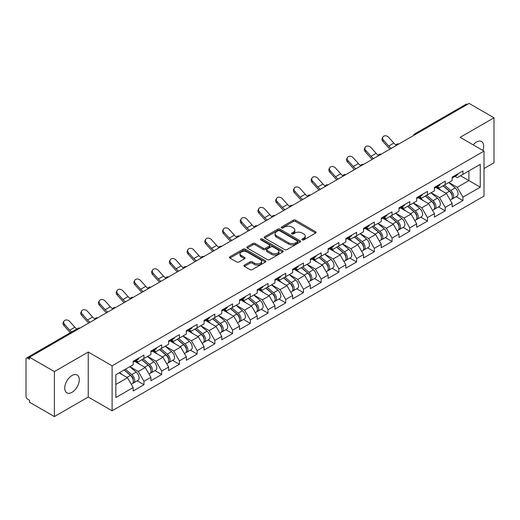 <?xml version="1.0" encoding="UTF-8"?>
<svg xmlns="http://www.w3.org/2000/svg" width="520" height="520" viewBox="0 0 520 520"><rect width="100%" height="100%" fill="white"/><g stroke="black" fill="none" stroke-linecap="round" stroke-linejoin="round"><path stroke-width="0.78" d="M302.231 239.883A1.105 0.637 0 0 0 303.791 239.883L315.64 233.044A1.58 0.91 0 0 0 316.101 232.401A1.58 0.91 0 0 0 315.64 231.758L295.568 220.168A1.58 0.91 0 0 0 293.339 220.168L281.495 227.013A1.105 0.637 0 0 0 281.171 227.461A1.105 0.637 0 0 0 281.495 227.91A1.105 0.637 0 0 0 283.056 227.91L284.589 227.025A5.044 2.912 0 0 1 291.72 227.025L293.397 227.994A5.044 2.912 0 0 1 294.873 230.055A5.044 2.912 0 0 1 293.397 232.115L291.863 232.999A1.105 0.637 0 0 0 291.538 233.447A1.105 0.637 0 0 0 291.863 233.896A1.105 0.637 0 0 0 293.423 233.896L294.957 233.012A5.044 2.912 0 0 1 302.094 233.012L303.764 233.981A5.044 2.912 0 0 1 305.24 236.041A5.044 2.912 0 0 1 303.764 238.102L302.231 238.986A1.105 0.637 0 0 0 301.906 239.434A1.105 0.637 0 0 0 302.231 239.883L302.231 238.986M72.007 375.525A10.283 5.935 -60 0 1 77.148 375.011A10.283 5.935 -60 0 1 78.722 383.253A10.283 5.935 -60 0 1 72.007 392.314A10.283 5.935 -60 0 1 66.866 392.821A10.283 5.935 -60 0 1 65.286 384.585A10.283 5.935 -60 0 1 72.007 375.525M473.135 144.827A10.283 5.935 -60 0 1 476.392 142.051A10.283 5.935 -60 0 1 481.533 141.544A10.283 5.935 -60 0 1 482.892 150.456M244.394 265.103A1.58 0.91 0 0 0 243.932 265.746A1.58 0.91 0 0 0 244.394 266.389L250.023 269.639A1.58 0.91 0 0 0 252.252 269.639L265.408 262.048A1.58 0.91 0 0 0 265.87 261.404A1.58 0.91 0 0 0 265.408 260.761L245.343 249.171A1.58 0.91 0 0 0 243.107 249.171L229.951 256.769A1.58 0.91 0 0 0 229.489 257.413A1.58 0.91 0 0 0 229.951 258.057L236.756 261.983A1.58 0.91 0 0 0 238.986 261.983L244.614 258.733A1.58 0.91 0 0 0 245.076 258.089A1.58 0.91 0 0 0 244.614 257.445L241.241 255.495A4.219 2.438 0 0 1 240.006 253.773A4.219 2.438 0 0 1 242.613 251.524A4.219 2.438 0 0 1 247.208 252.05L260.423 259.682A4.219 2.438 0 0 1 261.658 261.404A4.219 2.438 0 0 1 259.051 263.653A4.219 2.438 0 0 1 254.456 263.127L252.252 261.853A1.58 0.91 0 0 0 250.023 261.853L244.394 265.103L244.394 266.389L250.023 263.166L250.023 261.853M88.251 352.047L54.398 371.585L29.523 357.227L469.125 103.422L494 117.787L460.148 137.332L484.003 151.099L112.106 365.813L88.251 352.047L88.251 397.033L112.106 410.807L112.106 365.813M284.7 249.619A1.58 0.91 0 0 0 286.93 249.619L300.086 242.028A1.58 0.91 0 0 0 300.547 241.384A1.58 0.91 0 0 0 300.086 240.74L280.014 229.151A1.58 0.91 0 0 0 277.784 229.151L264.628 236.75A1.58 0.91 0 0 0 264.167 237.393A1.58 0.91 0 0 0 264.628 238.036L284.7 249.619M261.222 240.123A1.105 0.637 0 0 1 262.34 240.279L262.34 238.966L282.75 250.75A1.58 0.91 0 0 1 283.212 251.394A1.58 0.91 0 0 1 282.75 252.038L269.588 259.63A1.58 0.91 0 0 1 267.358 259.63L247.292 248.047L247.292 246.76A1.58 0.91 0 0 0 246.831 247.403A1.58 0.91 0 0 0 247.292 248.047M247.292 246.76L252.922 243.503A1.58 0.91 0 0 1 255.151 243.503L263.289 248.203A1.58 0.91 0 0 0 265.519 248.203L269.256 246.051A1.58 0.91 0 0 0 269.718 245.408A1.58 0.91 0 0 0 269.256 244.764L260.78 239.869A1.105 0.637 0 0 1 260.462 239.421A1.105 0.637 0 0 1 261.137 238.83A1.105 0.637 0 0 1 262.34 238.966M112.106 410.807L484.003 196.092L484.003 151.099M137.228 380.848L143.969 384.735L143.969 381.329L138.287 371.488L129.883 366.639M143.969 384.735L133.172 390.969L133.172 387.556L115.849 397.56L115.849 374.738L133.172 364.735L133.172 361.322L143.969 355.095L143.969 358.501L150.898 354.504L150.898 351.091L161.688 344.864L161.688 348.27L168.617 344.272L168.617 340.86L179.406 334.633L179.406 338.046L186.336 334.041L186.336 330.629L197.125 324.402L197.125 327.815L204.055 323.811L204.055 320.398L214.844 314.171L214.844 317.584L221.774 313.579L221.774 310.167L232.57 303.94L232.57 307.353L239.499 303.349L239.499 299.936L250.289 293.709L250.289 297.122L257.218 293.118L257.218 289.712L268.008 283.478L268.008 286.891L274.937 282.887L274.937 279.481L285.727 273.247L285.727 276.659L292.656 272.656L292.656 269.25L303.446 263.016L303.446 266.428L310.375 262.425L310.375 259.019L321.172 252.785L321.172 256.197L328.101 252.194L328.101 248.787L338.891 242.554L338.891 245.967L345.82 241.963L345.82 238.556L356.61 232.323L356.61 235.736L363.538 231.732L363.538 228.326L374.329 222.092L374.329 225.505L381.257 221.5L381.257 218.094L392.054 211.861L392.054 215.274L398.983 211.269L398.983 207.864L409.773 201.63L409.773 205.042L416.702 201.039L416.702 197.633L427.492 191.399L427.492 194.811L434.421 190.814L434.421 187.401L445.211 181.168L445.211 184.581L452.14 180.583L452.14 177.171L462.93 170.937L462.93 174.35L480.253 164.346L480.253 187.174L462.93 197.171L457.256 187.337L448.844 182.481M456.196 196.69L462.93 200.583L462.93 197.171M462.93 200.583L452.14 206.811L452.14 203.405L445.211 207.402L439.53 197.567L431.125 192.712M438.471 206.921L445.211 210.815L445.211 207.402M445.211 210.815L434.421 217.042L434.421 213.636L427.492 217.633L421.811 207.799L413.406 202.943M420.751 217.152L427.492 221.046L427.492 217.633M427.492 221.046L416.702 227.272L416.702 223.867L409.773 227.864L404.092 218.03L395.688 213.174M403.032 227.383L409.773 231.276L409.773 227.864M409.773 231.276L398.983 237.504L398.983 234.097L392.054 238.095L386.373 228.261L377.969 223.405M385.313 237.614L392.054 241.508L392.054 238.095M392.054 241.508L381.257 247.734L381.257 244.328L374.329 248.326L368.654 238.492L360.243 233.636M367.588 247.845L374.329 251.739L374.329 248.326M374.329 251.739L363.538 257.966L363.538 254.56L356.61 258.557L350.928 248.722L342.524 243.867M349.869 258.076L356.61 261.969L356.61 258.557M356.61 261.969L345.82 268.197L345.82 264.791L338.891 268.788L333.209 258.954L324.805 254.098M332.15 268.307L338.891 272.2L338.891 268.788M338.891 272.2L328.101 278.428L328.101 275.022L321.172 279.019L315.49 269.185L307.086 264.329M314.431 278.538L321.172 282.432L321.172 279.019M321.172 282.432L310.375 288.659L310.375 285.246L303.446 289.25L297.772 279.416L289.361 274.56M296.712 288.769L303.446 292.663L303.446 289.25M303.446 292.663L292.656 298.889L292.656 295.477L285.727 299.481L280.046 289.64L271.642 284.791M278.986 299L285.727 302.894L285.727 299.481M285.727 302.894L274.937 309.12L274.937 305.708L268.008 309.712L262.327 299.871L253.922 295.022M261.267 309.231L268.008 313.125L268.008 309.712M268.008 313.125L257.218 319.351L257.218 315.939L250.289 319.943L244.608 310.102L236.203 305.253M243.549 319.462L250.289 323.356L250.289 319.943M250.289 323.356L239.499 329.583L239.499 326.17L232.57 330.174L226.889 320.333L218.484 315.484M225.83 329.693L232.57 333.58L232.57 330.174M232.57 333.58L221.774 339.813L221.774 336.401L214.844 340.405L209.17 330.564L200.759 325.715M208.111 339.924L214.844 343.811L214.844 340.405M214.844 343.811L204.055 350.044L204.055 346.632L197.125 350.636L191.444 340.795L183.04 335.946M190.385 350.155L197.125 354.042L197.125 350.636M197.125 354.042L186.336 360.276L186.336 356.863L179.406 360.867L173.725 351.026L165.321 346.177M172.666 360.386L179.406 364.273L179.406 360.867M179.406 364.273L168.617 370.507L168.617 367.094L161.688 371.098L156.006 361.257L147.602 356.408M154.947 370.617L161.688 374.504L161.688 371.098M161.688 374.504L150.898 380.738L150.898 377.325L143.969 381.329M136.091 360.516L138.287 361.784L143.969 358.501M138.287 371.488L145.216 367.49L134.615 361.368M150.898 377.325L145.216 367.49M153.81 350.285L156.006 351.553L161.688 348.27M156.006 361.257L162.935 357.26L152.334 351.137M168.617 367.094L162.935 357.26M171.529 340.054L173.725 341.322L179.406 338.046M173.725 351.026L180.655 347.029L170.053 340.906M186.336 356.863L180.655 347.029M189.254 329.823L191.444 331.091L197.125 327.815M191.444 340.795L198.374 336.798L187.772 330.675M204.055 346.632L198.374 336.798M206.973 319.592L209.17 320.86L214.844 317.584M209.17 330.564L216.099 326.567L205.498 320.444M221.774 336.401L216.099 326.567M224.692 309.361L226.889 310.628L232.57 307.353M226.889 320.333L233.818 316.336L223.217 310.213M239.499 326.17L233.818 316.336M242.411 299.13L244.608 300.397L250.289 297.122M244.608 310.102L251.537 306.105L240.936 299.981M257.218 315.939L251.537 306.105M260.13 288.899L262.327 290.167L268.008 286.891M262.327 299.871L269.256 295.874L258.655 289.75M274.937 305.708L269.256 295.874M277.856 278.668L280.046 279.936L285.727 276.659M280.046 289.64L286.975 285.642L276.374 279.519M292.656 295.477L286.975 285.642M295.575 268.437L297.772 269.704L303.446 266.428M297.772 279.416L304.7 275.411L294.099 269.288M310.375 285.246L304.7 275.411M313.293 258.206L315.49 259.474L321.172 256.197M315.49 269.185L322.419 265.181L311.818 259.058M328.101 275.022L322.419 265.181M331.012 247.975L333.209 249.243L338.891 245.967M333.209 258.954L340.138 254.95L329.537 248.827M345.82 264.791L340.138 254.95M348.731 237.744L350.928 239.011L356.61 235.736M350.928 248.722L357.857 244.719L347.256 238.596M363.538 254.56L357.857 244.719M366.457 227.513L368.654 228.781L374.329 225.505M368.654 238.492L375.583 234.488L364.981 228.371M381.257 244.328L375.583 234.488M384.176 217.282L386.373 218.55L392.054 215.274M386.373 228.261L393.302 224.256L382.7 218.14M398.983 234.097L393.302 224.256M401.895 207.051L404.092 208.319L409.773 205.042M404.092 218.03L411.021 214.025L400.419 207.909M416.702 223.867L411.021 214.025M419.614 196.82L421.811 198.088L427.492 194.811M421.811 207.799L428.74 203.794L418.138 197.678M434.421 213.636L428.74 203.794M437.34 186.589L439.53 187.863L445.211 184.581M439.53 197.567L446.459 193.564L435.857 187.447M452.14 203.405L446.459 193.564M467.422 104.409L415.961 134.115M415.24 134.537A2.412 1.391 120 0 1 415.851 134.049A2.412 1.391 60 0 0 414.642 133.933L466.102 104.221A2.412 1.391 60 0 1 467.304 104.338M455.059 176.364L457.256 177.632L462.93 174.35M457.256 187.337L468.897 180.615L468.897 170.905L480.253 164.346M460.493 175.76L480.253 187.174M484.003 168.545L494 162.773L494 117.787M54.398 371.585L54.398 416.579L29.523 402.214L29.523 400.244L27.703 399.197A2.412 1.391 -120 0 1 26 396.247L26 359.125A2.412 1.391 -120 0 1 26.501 358.026A2.412 1.391 -120 0 1 27.703 358.144L29.523 359.19L29.523 357.227M54.398 416.579L88.251 397.033M115.849 384.443L127.498 377.722L119.087 372.866M133.172 387.556L127.498 377.722M302.673 240.039L303.764 239.408A5.044 2.912 0 0 0 305.24 237.347L305.24 236.041M294.873 230.055L294.873 231.361A5.044 2.912 0 0 1 293.397 233.422L292.305 234.052M315.62 233.058L295.568 221.481A1.58 0.91 0 0 0 293.339 221.481L281.931 228.066M300.086 240.74L300.086 242.028L280.014 230.464A1.58 0.91 0 0 0 277.784 230.464L264.647 238.05M297.297 241.833A1.105 0.637 0 0 0 297.622 241.384A1.105 0.637 0 0 0 297.297 240.929L279.682 230.763A1.105 0.637 0 0 0 278.122 230.763L276.503 231.692A5.044 2.912 0 0 0 275.028 233.753A5.044 2.912 0 0 0 276.503 235.814L288.548 242.769A5.044 2.912 0 0 0 295.678 242.769L297.297 241.833L297.297 243.145A1.105 0.637 0 0 0 297.622 242.691L297.622 241.384M275.028 233.753L275.028 235.066A5.044 2.912 0 0 0 276.503 237.127L276.503 235.814M297.297 243.145L295.678 244.075A5.044 2.912 0 0 1 288.548 244.075L276.503 237.127M247.312 248.06L252.922 244.816L252.922 243.503M269.718 245.408L269.718 246.714A1.58 0.91 0 0 1 269.256 247.358L265.519 249.516A1.58 0.91 0 0 1 263.289 249.516L255.151 244.816A1.58 0.91 0 0 0 252.922 244.816M262.34 240.279L282.724 252.05M271.739 253.084A4.219 2.438 0 0 0 276.334 253.611A4.219 2.438 0 0 0 278.935 251.362A4.219 2.438 0 0 0 277.7 249.639L273.046 246.948A1.58 0.91 0 0 0 270.816 246.948L267.079 249.106A1.58 0.91 0 0 0 266.617 249.75A1.58 0.91 0 0 0 267.079 250.393L271.739 253.084L271.739 254.391A4.219 2.438 0 0 0 276.334 254.924A4.219 2.438 0 0 0 278.935 252.668L278.935 251.362M266.617 249.75L266.617 251.062A1.58 0.91 0 0 0 267.079 251.706L267.079 250.393M271.739 254.391L267.079 251.706M261.658 261.404L261.658 262.711A4.219 2.438 0 0 1 259.051 264.966A4.219 2.438 0 0 1 254.456 264.433L252.252 263.166A1.58 0.91 0 0 0 250.023 263.166M240.006 253.773L240.006 255.086A4.219 2.438 0 0 0 241.241 256.808L241.241 255.495M244.595 258.745L241.241 256.808M265.408 260.761L265.408 262.048L245.343 250.484A1.58 0.91 0 0 0 243.107 250.484L229.977 258.07M450.788 192.264L449.995 191.802M451.809 199.017A5.304 3.062 -120 0 0 452.575 198.783A5.304 3.062 -120 0 0 453.531 195.078A5.304 3.062 -120 0 0 450.769 190.457L444.373 185.061M452.575 198.783L456.95 196.255A5.304 3.062 -120 0 0 457.906 192.55A5.304 3.062 -120 0 0 455.143 187.935L448.747 182.54M443.144 185.776L450.437 191.925A3.211 1.853 60 0 1 452.173 195.884M450.249 200.122L451.21 199.569A5.304 3.062 -120 0 0 452.166 195.864A5.304 3.062 -120 0 0 449.404 191.243L443.014 185.848M441.168 190.508L436.852 186.869M390.039 149.084A12.851 7.423 60 0 1 388.115 147.232L382.896 141.421A3.614 2.769 -152.4 0 1 382.252 138.274L382.87 137.085A3.614 2.769 27.6 0 0 383.519 140.238L388.732 146.042A10.764 6.214 -120 0 0 391.339 148.33M396.019 145.08A10.764 6.214 -120 0 1 393.848 143.091L388.629 137.287A3.614 2.769 27.6 0 0 382.87 137.085M453.563 176.352A5.304 3.062 60 0 1 452.575 177.794A5.304 3.062 60 0 1 452.14 177.97M457.938 173.823A5.304 3.062 60 0 1 456.95 175.266L452.575 177.794M433.069 202.494L432.276 202.033M434.083 209.248A5.304 3.062 -120 0 0 434.856 209.008A5.304 3.062 -120 0 0 435.812 205.309A5.304 3.062 -120 0 0 433.05 200.688L426.654 195.292M434.856 209.008L439.231 206.486A5.304 3.062 -120 0 0 440.18 202.781A5.304 3.062 -120 0 0 437.424 198.166L431.028 192.77M425.425 196.008L432.718 202.156A3.211 1.853 60 0 1 434.454 206.115M432.529 210.353L433.491 209.8A5.304 3.062 -120 0 0 434.447 206.096A5.304 3.062 -120 0 0 431.685 201.474L425.295 196.079M423.449 200.739L419.133 197.1M415.35 212.725L414.55 212.264M416.364 219.479A5.304 3.062 -120 0 0 417.137 219.239A5.304 3.062 -120 0 0 418.087 215.54A5.304 3.062 -120 0 0 415.331 210.919L408.935 205.524M417.137 219.239L421.512 216.717A5.304 3.062 -120 0 0 422.461 213.011A5.304 3.062 -120 0 0 419.699 208.397L413.309 203.002M407.706 206.239L414.999 212.388A3.211 1.853 60 0 1 416.728 216.346M414.81 220.584L415.772 220.031A5.304 3.062 -120 0 0 416.728 216.327A5.304 3.062 -120 0 0 413.966 211.705L407.57 206.31M405.73 210.971L401.414 207.331M397.631 222.95L396.832 222.495M398.645 229.71A5.304 3.062 -120 0 0 399.418 229.469A5.304 3.062 -120 0 0 400.368 225.771A5.304 3.062 -120 0 0 397.605 221.15L391.216 215.755M399.418 229.469L403.787 226.947A5.304 3.062 -120 0 0 404.742 223.243A5.304 3.062 -120 0 0 401.979 218.628L395.59 213.233M389.981 216.469L397.274 222.619A3.211 1.853 60 0 1 399.009 226.577M397.085 230.815L398.053 230.256A5.304 3.062 -120 0 0 399.003 226.558A5.304 3.062 -120 0 0 396.247 221.936L389.851 216.541M388.011 221.202L383.695 217.561M379.906 233.181L379.113 232.726M380.926 239.941A5.304 3.062 -120 0 0 381.693 239.701A5.304 3.062 -120 0 0 382.649 235.995A5.304 3.062 -120 0 0 379.886 231.381L373.497 225.986M381.693 239.701L386.068 237.178A5.304 3.062 -120 0 0 387.023 233.474A5.304 3.062 -120 0 0 384.26 228.858L377.865 223.464M372.262 226.701L379.554 232.85A3.211 1.853 60 0 1 381.29 236.808M379.366 241.046L380.334 240.487A5.304 3.062 -120 0 0 381.284 236.789A5.304 3.062 -120 0 0 378.521 232.167L372.132 226.772M370.286 231.433L365.976 227.792M362.187 243.412L361.394 242.957M363.207 250.172A5.304 3.062 -120 0 0 363.974 249.931A5.304 3.062 -120 0 0 364.929 246.227A5.304 3.062 -120 0 0 362.167 241.612L355.771 236.217M363.974 249.931L368.349 247.41A5.304 3.062 -120 0 0 369.304 243.705A5.304 3.062 -120 0 0 366.541 239.089L360.146 233.694M354.543 236.931L361.835 243.081A3.211 1.853 60 0 1 363.571 247.039M361.647 251.277L362.609 250.718A5.304 3.062 -120 0 0 363.565 247.019A5.304 3.062 -120 0 0 360.802 242.398L354.413 237.003M352.567 241.664L348.25 238.024M372.313 159.315A12.851 7.423 60 0 1 370.39 157.463L365.176 151.651A3.614 2.769 -152.4 0 1 364.526 148.506L365.151 147.316A3.614 2.769 27.6 0 0 365.8 150.469L371.013 156.273A10.764 6.214 -120 0 0 373.613 158.561M378.3 155.311A10.764 6.214 -120 0 1 376.123 153.322L370.91 147.517A3.614 2.769 27.6 0 0 365.151 147.316M435.844 186.583A5.304 3.062 60 0 1 434.856 188.025A5.304 3.062 60 0 1 434.421 188.201M440.219 184.054A5.304 3.062 60 0 1 439.231 185.497L434.856 188.025M354.594 169.546A12.851 7.423 60 0 1 352.671 167.694L347.457 161.883A3.614 2.769 -152.4 0 1 346.808 158.737L347.432 157.547A3.614 2.769 27.6 0 0 348.075 160.7L353.294 166.504A10.764 6.214 -120 0 0 355.894 168.792M360.581 165.542A10.764 6.214 -120 0 1 358.404 163.553L353.191 157.749A3.614 2.769 27.6 0 0 347.432 157.547M418.125 196.814A5.304 3.062 60 0 1 417.137 198.256A5.304 3.062 60 0 1 416.702 198.432M422.494 194.285A5.304 3.062 60 0 1 421.512 195.728L417.137 198.256M336.875 179.777A12.851 7.423 60 0 1 334.951 177.925L329.739 172.114A3.614 2.769 -152.4 0 1 329.089 168.968L329.713 167.778A3.614 2.769 27.6 0 0 330.356 170.931L335.575 176.735A10.764 6.214 -120 0 0 338.175 179.023M342.856 175.773A10.764 6.214 -120 0 1 340.685 173.784L335.472 167.98A3.614 2.769 27.6 0 0 329.713 167.778M400.4 207.038A5.304 3.062 60 0 1 399.418 208.488A5.304 3.062 60 0 1 398.983 208.663M404.775 204.516A5.304 3.062 60 0 1 403.787 205.959L399.418 208.488M319.156 190.008A12.851 7.423 60 0 1 317.233 188.156L312.013 182.344A3.614 2.769 -152.4 0 1 311.37 179.198L311.987 178.009A3.614 2.769 27.6 0 0 312.637 181.161L317.85 186.966A10.764 6.214 -120 0 0 320.457 189.254M325.137 186.004A10.764 6.214 -120 0 1 322.966 184.015L317.746 178.211A3.614 2.769 27.6 0 0 311.987 178.009M382.681 217.269A5.304 3.062 60 0 1 381.693 218.719A5.304 3.062 60 0 1 381.257 218.894M387.056 214.747A5.304 3.062 60 0 1 386.068 216.19L381.693 218.719M301.438 200.239A12.851 7.423 60 0 1 299.514 198.386L294.294 192.576A3.614 2.769 -152.4 0 1 293.651 189.423L294.268 188.24A3.614 2.769 27.6 0 0 294.918 191.393L300.131 197.197A10.764 6.214 -120 0 0 302.731 199.485M307.418 196.235A10.764 6.214 -120 0 1 305.247 194.246L300.027 188.442A3.614 2.769 27.6 0 0 294.268 188.24M364.962 227.5A5.304 3.062 60 0 1 363.974 228.95A5.304 3.062 60 0 1 363.538 229.125M369.337 224.978A5.304 3.062 60 0 1 368.349 226.421L363.974 228.95M344.468 253.643L343.675 253.188M345.481 260.403A5.304 3.062 -120 0 0 346.255 260.163A5.304 3.062 -120 0 0 347.204 256.458A5.304 3.062 -120 0 0 344.448 251.843L338.052 246.447M346.255 260.163L350.63 257.641A5.304 3.062 -120 0 0 351.579 253.936A5.304 3.062 -120 0 0 348.822 249.314L342.426 243.925M336.824 247.162L344.116 253.311A3.211 1.853 60 0 1 345.852 257.27M343.928 261.508L344.89 260.949A5.304 3.062 -120 0 0 345.846 257.244A5.304 3.062 -120 0 0 343.083 252.629L336.687 247.234M334.848 251.894L330.531 248.255M283.712 210.47A12.851 7.423 60 0 1 281.788 208.618L276.575 202.806A3.614 2.769 -152.4 0 1 275.925 199.654L276.549 198.471A3.614 2.769 27.6 0 0 277.199 201.624L282.412 207.428A10.764 6.214 -120 0 0 285.012 209.716M289.699 206.466A10.764 6.214 -120 0 1 287.521 204.477L282.308 198.666A3.614 2.769 27.6 0 0 276.549 198.471M347.243 237.731A5.304 3.062 60 0 1 346.255 239.181A5.304 3.062 60 0 1 345.82 239.356M351.618 235.209A5.304 3.062 60 0 1 350.63 236.652L346.255 239.181M326.749 263.874L325.949 263.419M327.762 270.634A5.304 3.062 -120 0 0 328.536 270.394A5.304 3.062 -120 0 0 329.485 266.689A5.304 3.062 -120 0 0 326.729 262.074L320.333 256.678M328.536 270.394L332.911 267.872A5.304 3.062 -120 0 0 333.86 264.167A5.304 3.062 -120 0 0 331.097 259.545L324.708 254.156M319.105 257.387L326.391 263.543A3.211 1.853 60 0 1 328.127 267.501M326.203 271.739L327.171 271.18A5.304 3.062 -120 0 0 328.127 267.475A5.304 3.062 -120 0 0 325.364 262.86L318.968 257.465M317.128 262.125L312.812 258.486M265.993 220.701A12.851 7.423 60 0 1 264.069 218.842L258.856 213.037A3.614 2.769 -152.4 0 1 258.206 209.885L258.83 208.702A3.614 2.769 27.6 0 0 259.474 211.848L264.693 217.659A10.764 6.214 -120 0 0 267.293 219.947M271.98 216.697A10.764 6.214 -120 0 1 269.802 214.708L264.589 208.897A3.614 2.769 27.6 0 0 258.83 208.702M329.524 247.962A5.304 3.062 60 0 1 328.536 249.411A5.304 3.062 60 0 1 328.101 249.587M333.892 245.44A5.304 3.062 60 0 1 332.911 246.883L328.536 249.411M309.03 274.105L308.23 273.65M310.043 280.865A5.304 3.062 -120 0 0 310.811 280.625A5.304 3.062 -120 0 0 311.766 276.919A5.304 3.062 -120 0 0 309.003 272.305L302.614 266.909M310.811 280.625L315.185 278.103A5.304 3.062 -120 0 0 316.141 274.397A5.304 3.062 -120 0 0 313.378 269.776L306.989 264.387M301.379 267.618L308.672 273.774A3.211 1.853 60 0 1 310.408 277.732M308.483 281.97L309.452 281.411A5.304 3.062 -120 0 0 310.401 277.706A5.304 3.062 -120 0 0 307.645 273.091L301.249 267.696M299.403 272.356L295.094 268.717M248.274 230.932A12.851 7.423 60 0 1 246.35 229.073L241.131 223.269A3.614 2.769 -152.4 0 1 240.487 220.116L241.111 218.933A3.614 2.769 27.6 0 0 241.755 222.079L246.974 227.89A10.764 6.214 -120 0 0 249.574 230.178M254.254 226.928A10.764 6.214 -120 0 1 252.083 224.939L246.864 219.128A3.614 2.769 27.6 0 0 241.111 218.933M311.798 258.193A5.304 3.062 60 0 1 310.811 259.642A5.304 3.062 60 0 1 310.375 259.818M316.173 255.671A5.304 3.062 60 0 1 315.185 257.114L310.811 259.642M291.304 284.336L290.511 283.881M292.325 291.096A5.304 3.062 -120 0 0 293.092 290.856A5.304 3.062 -120 0 0 294.047 287.151A5.304 3.062 -120 0 0 291.284 282.536L284.895 277.141M293.092 290.856L297.466 288.334A5.304 3.062 -120 0 0 298.422 284.628A5.304 3.062 -120 0 0 295.659 280.007L289.263 274.619M283.66 277.849L290.953 284.005A3.211 1.853 60 0 1 292.689 287.963M290.764 292.201L291.733 291.642A5.304 3.062 -120 0 0 292.682 287.937A5.304 3.062 -120 0 0 289.919 283.322L283.53 277.927M281.684 282.588L277.375 278.947M230.555 241.163A12.851 7.423 60 0 1 228.631 239.304L223.411 233.5A3.614 2.769 -152.4 0 1 222.768 230.347L223.386 229.164A3.614 2.769 27.6 0 0 224.036 232.31L229.249 238.121A10.764 6.214 -120 0 0 231.855 240.409M236.535 237.159A10.764 6.214 -120 0 1 234.364 235.17L229.144 229.359A3.614 2.769 27.6 0 0 223.386 229.164M294.079 268.424A5.304 3.062 60 0 1 293.092 269.867A5.304 3.062 60 0 1 292.656 270.049M298.454 265.902A5.304 3.062 60 0 1 297.466 267.345L293.092 269.867M273.585 294.567L272.792 294.112M274.606 301.327A5.304 3.062 -120 0 0 275.373 301.087A5.304 3.062 -120 0 0 276.328 297.382A5.304 3.062 -120 0 0 273.565 292.767L267.169 287.372M275.373 301.087L279.747 298.565A5.304 3.062 -120 0 0 280.696 294.86A5.304 3.062 -120 0 0 277.94 290.238L271.544 284.85M265.941 288.08L273.234 294.236A3.211 1.853 60 0 1 274.969 298.194M273.046 302.432L274.007 301.873A5.304 3.062 -120 0 0 274.963 298.168A5.304 3.062 -120 0 0 272.2 293.553L265.811 288.158M263.965 292.819L259.649 289.178M212.836 251.394A12.851 7.423 60 0 1 210.906 249.535L205.692 243.731A3.614 2.769 -152.4 0 1 205.049 240.578L205.667 239.395A3.614 2.769 27.6 0 0 206.317 242.541L211.53 248.352A10.764 6.214 -120 0 0 214.13 250.64M218.816 247.39A10.764 6.214 -120 0 1 216.645 245.401L211.425 239.59A3.614 2.769 27.6 0 0 205.667 239.395M276.361 278.655A5.304 3.062 60 0 1 275.373 280.098A5.304 3.062 60 0 1 274.937 280.28M280.735 276.133A5.304 3.062 60 0 1 279.747 277.576L275.373 280.098M255.866 304.798L255.073 304.343M256.88 311.558A5.304 3.062 -120 0 0 257.654 311.317A5.304 3.062 -120 0 0 258.603 307.613A5.304 3.062 -120 0 0 255.847 302.998L249.451 297.603M257.654 311.317L262.028 308.796A5.304 3.062 -120 0 0 262.977 305.091A5.304 3.062 -120 0 0 260.214 300.469L253.825 295.081M248.222 298.311L255.515 304.467A3.211 1.853 60 0 1 257.244 308.425M255.327 312.663L256.288 312.104A5.304 3.062 -120 0 0 257.244 308.399A5.304 3.062 -120 0 0 254.482 303.784L248.086 298.389M246.246 303.05L241.93 299.409M195.111 261.619A12.851 7.423 60 0 1 193.186 259.766L187.974 253.962A3.614 2.769 -152.4 0 1 187.323 250.809L187.947 249.626A3.614 2.769 27.6 0 0 188.591 252.772L193.811 258.583A10.764 6.214 -120 0 0 196.411 260.871M201.097 257.621A10.764 6.214 -120 0 1 198.919 255.632L193.707 249.821A3.614 2.769 27.6 0 0 187.947 249.626M258.642 288.886A5.304 3.062 60 0 1 257.654 290.329A5.304 3.062 60 0 1 257.218 290.511M263.01 286.364A5.304 3.062 60 0 1 262.028 287.807L257.654 290.329M238.147 315.029L237.347 314.574M239.161 321.789A5.304 3.062 -120 0 0 239.935 321.548A5.304 3.062 -120 0 0 240.883 317.844A5.304 3.062 -120 0 0 238.121 313.228L231.732 307.834M239.935 321.548L244.303 319.026A5.304 3.062 -120 0 0 245.258 315.322A5.304 3.062 -120 0 0 242.495 310.7L236.106 305.305M230.497 308.542L237.79 314.697A3.211 1.853 60 0 1 239.525 318.656M237.601 322.894L238.569 322.335A5.304 3.062 -120 0 0 239.519 318.63A5.304 3.062 -120 0 0 236.763 314.015L230.367 308.62M228.527 313.281L224.211 309.641M177.392 271.85A12.851 7.423 60 0 1 175.468 269.997L170.255 264.192A3.614 2.769 -152.4 0 1 169.605 261.04L170.228 259.851A3.614 2.769 27.6 0 0 170.872 263.003L176.092 268.814A10.764 6.214 -120 0 0 178.692 271.102M183.378 267.852A10.764 6.214 -120 0 1 181.201 265.863L175.988 260.052A3.614 2.769 27.6 0 0 170.228 259.851M240.916 299.117A5.304 3.062 60 0 1 239.935 300.56A5.304 3.062 60 0 1 239.499 300.742M245.291 296.595A5.304 3.062 60 0 1 244.303 298.038L239.935 300.56M220.422 325.26L219.629 324.798M221.442 332.02A5.304 3.062 -120 0 0 222.209 331.78A5.304 3.062 -120 0 0 223.165 328.075A5.304 3.062 -120 0 0 220.402 323.459L214.013 318.065M222.209 331.78L226.583 329.257A5.304 3.062 -120 0 0 227.539 325.553A5.304 3.062 -120 0 0 224.776 320.931L218.387 315.536M212.778 318.773L220.071 324.928A3.211 1.853 60 0 1 221.806 328.887M219.882 333.125L220.85 332.566A5.304 3.062 -120 0 0 221.8 328.861A5.304 3.062 -120 0 0 219.044 324.246L212.647 318.851M210.802 323.512L206.492 319.872M159.673 282.081A12.851 7.423 60 0 1 157.749 280.228L152.529 274.423A3.614 2.769 -152.4 0 1 151.886 271.271L152.51 270.082A3.614 2.769 27.6 0 0 153.153 273.234L158.366 279.045A10.764 6.214 -120 0 0 160.972 281.333M165.653 278.083A10.764 6.214 -120 0 1 163.482 276.088L158.262 270.283A3.614 2.769 27.6 0 0 152.51 270.082M223.197 309.348A5.304 3.062 60 0 1 222.209 310.791A5.304 3.062 60 0 1 221.774 310.973M227.572 306.826A5.304 3.062 60 0 1 226.583 308.269L222.209 310.791M202.703 335.491L201.91 335.029M203.723 342.251A5.304 3.062 -120 0 0 204.49 342.01A5.304 3.062 -120 0 0 205.446 338.306A5.304 3.062 -120 0 0 202.683 333.691L196.287 328.296M204.49 342.01L208.864 339.488A5.304 3.062 -120 0 0 209.82 335.784A5.304 3.062 -120 0 0 207.058 331.162L200.661 325.767M195.058 329.004L202.352 335.16A3.211 1.853 60 0 1 204.087 339.118M202.163 343.356L203.131 342.797A5.304 3.062 -120 0 0 204.081 339.092A5.304 3.062 -120 0 0 201.318 334.477L194.928 329.082M193.083 333.743L188.767 330.103M141.953 292.312A12.851 7.423 60 0 1 140.03 290.459L134.81 284.655A3.614 2.769 -152.4 0 1 134.167 281.502L134.784 280.312A3.614 2.769 27.6 0 0 135.434 283.465L140.647 289.269A10.764 6.214 -120 0 0 143.254 291.564M147.934 288.314A10.764 6.214 -120 0 1 145.763 286.319L140.543 280.514A3.614 2.769 27.6 0 0 134.784 280.312M205.478 319.579A5.304 3.062 60 0 1 204.49 321.022A5.304 3.062 60 0 1 204.055 321.204M209.853 317.057A5.304 3.062 60 0 1 208.864 318.5L204.49 321.022M184.983 345.722L184.191 345.26M185.998 352.482A5.304 3.062 -120 0 0 186.771 352.241A5.304 3.062 -120 0 0 187.727 348.537A5.304 3.062 -120 0 0 184.964 343.922L178.568 338.526M186.771 352.241L191.145 349.719A5.304 3.062 -120 0 0 192.094 346.015A5.304 3.062 -120 0 0 189.339 341.393L182.942 335.998M177.339 339.235L184.633 345.391A3.211 1.853 60 0 1 186.368 349.349M184.444 353.587L185.406 353.028A5.304 3.062 -120 0 0 186.362 349.323A5.304 3.062 -120 0 0 183.599 344.708L177.209 339.313M175.364 343.974L171.047 340.334M124.228 302.543A12.851 7.423 60 0 1 122.304 300.69L117.091 294.886A3.614 2.769 -152.4 0 1 116.441 291.733L117.065 290.543A3.614 2.769 27.6 0 0 117.715 293.696L122.928 299.5A10.764 6.214 -120 0 0 125.528 301.795M130.215 298.545A10.764 6.214 -120 0 1 128.037 296.55L122.824 290.745A3.614 2.769 27.6 0 0 117.065 290.543M187.759 329.81A5.304 3.062 60 0 1 186.771 331.253A5.304 3.062 60 0 1 186.336 331.435M192.133 327.288A5.304 3.062 60 0 1 191.145 328.731L186.771 331.253M167.264 355.953L166.472 355.491M168.279 362.713A5.304 3.062 -120 0 0 169.052 362.473A5.304 3.062 -120 0 0 170.001 358.768A5.304 3.062 -120 0 0 167.245 354.153L160.849 348.757M169.052 362.473L173.427 359.944A5.304 3.062 -120 0 0 174.375 356.246A5.304 3.062 -120 0 0 171.613 351.624L165.224 346.229M159.62 349.466L166.914 355.622A3.211 1.853 60 0 1 168.643 359.58M166.725 363.818L167.687 363.259A5.304 3.062 -120 0 0 168.643 359.554A5.304 3.062 -120 0 0 165.88 354.939L159.484 349.544M157.644 354.204L153.328 350.565M106.509 312.774A12.851 7.423 60 0 1 104.585 310.921L99.372 305.117A3.614 2.769 -152.4 0 1 98.722 301.964L99.346 300.775A3.614 2.769 27.6 0 0 99.99 303.927L105.209 309.731A10.764 6.214 -120 0 0 107.809 312.026M112.495 308.776A10.764 6.214 -120 0 1 110.318 306.781L105.105 300.976A3.614 2.769 27.6 0 0 99.346 300.775M170.04 340.041A5.304 3.062 60 0 1 169.052 341.484A5.304 3.062 60 0 1 168.617 341.666M174.408 337.519A5.304 3.062 60 0 1 173.427 338.962L169.052 341.484M149.546 366.184L148.746 365.723M150.56 372.944A5.304 3.062 -120 0 0 151.333 372.704A5.304 3.062 -120 0 0 152.282 368.999A5.304 3.062 -120 0 0 149.519 364.384L143.13 358.988M151.333 372.704L155.701 370.175A5.304 3.062 -120 0 0 156.656 366.476A5.304 3.062 -120 0 0 153.894 361.855L147.505 356.46M141.895 359.697L149.188 365.853A3.211 1.853 60 0 1 150.923 369.811M149 374.049L149.968 373.49A5.304 3.062 -120 0 0 150.917 369.785A5.304 3.062 -120 0 0 148.161 365.17L141.765 359.775M139.925 364.435L135.609 360.796M88.79 323.005A12.851 7.423 60 0 1 86.866 321.152L81.653 315.347A3.614 2.769 -152.4 0 1 81.003 312.195L81.627 311.006A3.614 2.769 27.6 0 0 82.27 314.158L87.49 319.963A10.764 6.214 -120 0 0 90.09 322.257M94.77 319.007A10.764 6.214 -120 0 1 92.599 317.012L87.386 311.207A3.614 2.769 27.6 0 0 81.627 311.006M152.315 350.272A5.304 3.062 60 0 1 151.333 351.715A5.304 3.062 60 0 1 150.898 351.897M156.689 347.75A5.304 3.062 60 0 1 155.701 349.193L151.333 351.715M131.82 376.415L131.027 375.954M132.841 383.175A5.304 3.062 -120 0 0 133.608 382.935A5.304 3.062 -120 0 0 134.563 379.229A5.304 3.062 -120 0 0 131.8 374.615L125.411 369.219M133.608 382.935L137.982 380.406A5.304 3.062 -120 0 0 138.938 376.707A5.304 3.062 -120 0 0 136.175 372.086L129.779 366.691M124.176 369.928L131.469 376.084A3.211 1.853 60 0 1 133.204 380.042M131.281 384.28L132.249 383.721A5.304 3.062 -120 0 0 133.198 380.016A5.304 3.062 -120 0 0 130.435 375.401L124.046 370.006M122.2 374.666L119.672 372.528M70.415 332.67A12.851 7.423 60 0 1 69.147 331.383L63.928 325.579A3.614 2.769 -152.4 0 1 63.284 322.426L63.902 321.236A3.614 2.769 27.6 0 0 64.552 324.389L69.764 330.194A10.764 6.214 -120 0 0 71.643 331.962M76.752 329.011A10.764 6.214 -120 0 1 74.88 327.243L69.66 321.438A3.614 2.769 27.6 0 0 63.902 321.236M134.595 360.503A5.304 3.062 60 0 1 133.608 361.946A5.304 3.062 60 0 1 133.172 362.128M138.97 357.975A5.304 3.062 60 0 1 137.982 359.424L133.608 361.946M79.274 328.497L27.703 358.144M79.775 328.211A2.412 1.391 -60 0 0 79.164 328.432A2.412 1.391 -120 0 0 77.955 328.315L26.501 358.026M397.514 144.762A2.412 1.391 120 0 1 398.125 144.281A2.412 1.391 -60 0 1 398.743 144.06M379.795 154.993A2.412 1.391 120 0 1 380.406 154.512A2.412 1.391 -60 0 1 381.017 154.291M362.076 165.224A2.412 1.391 120 0 1 362.687 164.743A2.412 1.391 -60 0 1 363.298 164.522M344.357 175.455A2.412 1.391 120 0 1 344.968 174.974A2.412 1.391 -60 0 1 345.579 174.753M326.638 185.686A2.412 1.391 120 0 1 327.249 185.205A2.412 1.391 -60 0 1 327.86 184.983M308.913 195.917A2.412 1.391 120 0 1 309.524 195.436A2.412 1.391 -60 0 1 310.141 195.214M291.194 206.147A2.412 1.391 120 0 1 291.805 205.667A2.412 1.391 -60 0 1 292.416 205.446M273.475 216.379A2.412 1.391 120 0 1 274.086 215.897A2.412 1.391 -60 0 1 274.697 215.677M255.756 226.609A2.412 1.391 120 0 1 256.367 226.129A2.412 1.391 -60 0 1 256.978 225.908M238.03 236.841A2.412 1.391 120 0 1 238.647 236.359A2.412 1.391 -60 0 1 239.258 236.139M220.311 247.072A2.412 1.391 120 0 1 220.922 246.591A2.412 1.391 -60 0 1 221.533 246.363M202.592 257.303A2.412 1.391 120 0 1 203.203 256.822A2.412 1.391 -60 0 1 203.814 256.594M184.873 267.534A2.412 1.391 120 0 1 185.484 267.053A2.412 1.391 -60 0 1 186.095 266.825M167.154 277.764A2.412 1.391 120 0 1 167.765 277.284A2.412 1.391 -60 0 1 168.376 277.056M149.428 287.995A2.412 1.391 120 0 1 150.04 287.514A2.412 1.391 -60 0 1 150.657 287.287M131.709 298.226A2.412 1.391 120 0 1 132.321 297.739A2.412 1.391 -60 0 1 132.931 297.518M113.991 308.458A2.412 1.391 120 0 1 114.602 307.97A2.412 1.391 -60 0 1 115.213 307.749M96.272 318.689A2.412 1.391 120 0 1 96.883 318.201A2.412 1.391 -60 0 1 97.494 317.98M303.764 239.408L303.764 238.102M291.863 233.896L291.863 232.999M293.397 233.422L293.397 232.115M281.495 227.91L281.495 227.013M293.339 221.481L293.339 220.168M295.568 221.481L295.568 220.168M315.64 233.044L315.64 231.758M264.628 238.036L264.628 236.75M277.784 230.464L277.784 229.151M280.014 230.464L280.014 229.151M288.548 244.075L288.548 242.769M295.678 244.075L295.678 242.769M255.151 244.816L255.151 243.503M263.289 249.516L263.289 248.203M265.519 249.516L265.519 248.203M269.256 247.358L269.256 246.051M282.75 252.038L282.75 250.75M252.252 263.166L252.252 261.853M254.456 264.433L254.456 263.127M244.614 258.733L244.614 257.445M229.951 258.057L229.951 256.769M243.107 250.484L243.107 249.171M245.343 250.484L245.343 249.171M450.769 190.457L455.143 187.935M445.926 193.258L449.404 191.243M383.519 140.238L382.896 141.421M393.848 143.091L388.732 146.042M433.05 200.688L437.424 198.166M428.2 203.483L431.685 201.474M415.331 210.919L419.699 208.397M410.481 213.714L413.966 211.705M397.605 221.15L401.979 218.628M392.762 223.944L396.247 221.936M379.886 231.381L384.26 228.858M375.043 234.175L378.521 232.167M362.167 241.612L366.541 239.089M357.325 244.406L360.802 242.398M365.8 150.469L365.176 151.651M376.123 153.322L371.013 156.273M348.075 160.7L347.457 161.883M358.404 163.553L353.294 166.504M330.356 170.931L329.739 172.114M340.685 173.784L335.575 176.735M312.637 181.161L312.013 182.344M322.966 184.015L317.85 186.966M294.918 191.393L294.294 192.576M305.247 194.246L300.131 197.197M344.448 251.843L348.822 249.314M339.599 254.638L343.083 252.629M277.199 201.624L276.575 202.806M287.521 204.477L282.412 207.428M326.729 262.074L331.097 259.545M321.88 264.869L325.364 262.86M259.474 211.848L258.856 213.037M269.802 214.708L264.693 217.659M309.003 272.305L313.378 269.776M304.161 275.1L307.645 273.091M241.755 222.079L241.131 223.269M252.083 224.939L246.974 227.89M291.284 282.536L295.659 280.007M286.442 285.331L289.919 283.322M224.036 232.31L223.411 233.5M234.364 235.17L229.249 238.121M273.565 292.767L277.94 290.238M268.717 295.562L272.2 293.553M206.317 242.541L205.692 243.731M216.645 245.401L211.53 248.352M255.847 302.998L260.214 300.469M250.998 305.793L254.482 303.784M188.591 252.772L187.974 253.962M198.919 255.632L193.811 258.583M238.121 313.228L242.495 310.7M233.279 316.024L236.763 314.015M170.872 263.003L170.255 264.192M181.201 265.863L176.092 268.814M220.402 323.459L224.776 320.931M215.56 326.255L219.044 324.246M153.153 273.234L152.529 274.423M163.482 276.088L158.366 279.045M202.683 333.691L207.058 331.162M197.841 336.486L201.318 334.477M135.434 283.465L134.81 284.655M145.763 286.319L140.647 289.269M184.964 343.922L189.339 341.393M180.115 346.716L183.599 344.708M117.715 293.696L117.091 294.886M128.037 296.55L122.928 299.5M167.245 354.153L171.613 351.624M162.396 356.947L165.88 354.939M99.99 303.927L99.372 305.117M110.318 306.781L105.209 309.731M149.519 364.384L153.894 361.855M144.677 367.178L148.161 365.17M82.27 314.158L81.653 315.347M92.599 317.012L87.49 319.963M131.8 374.615L136.175 372.086M126.958 377.41L130.435 375.401M64.552 324.389L63.928 325.579M74.88 327.243L69.764 330.194M414.642 133.933A2.412 2.412 0 0 0 413.485 135.544M398.899 143.969A2.412 2.412 0 0 0 395.766 145.776M381.179 154.2A2.412 2.412 0 0 0 378.047 156.006M363.46 164.424A2.412 2.412 0 0 0 360.328 166.238M345.741 174.655A2.412 2.412 0 0 0 342.602 176.469M328.016 184.886A2.412 2.412 0 0 0 324.883 186.7M310.297 195.117A2.412 2.412 0 0 0 307.164 196.931M292.578 205.348A2.412 2.412 0 0 0 289.445 207.161M274.859 215.579A2.412 2.412 0 0 0 271.719 217.393M257.14 225.81A2.412 2.412 0 0 0 254 227.624M239.415 236.041A2.412 2.412 0 0 0 236.281 237.855M221.696 246.272A2.412 2.412 0 0 0 218.562 248.086M203.977 256.503A2.412 2.412 0 0 0 200.844 258.317M186.258 266.734A2.412 2.412 0 0 0 183.118 268.548M168.539 276.965A2.412 2.412 0 0 0 165.399 278.779M150.813 287.196A2.412 2.412 0 0 0 147.68 289.01M133.094 297.427A2.412 2.412 0 0 0 129.961 299.24M115.375 307.658A2.412 2.412 0 0 0 112.242 309.465M97.656 317.889A2.412 2.412 0 0 0 94.517 319.696M79.937 328.12A2.412 2.412 0 0 0 77.955 328.315"/></g></svg>
